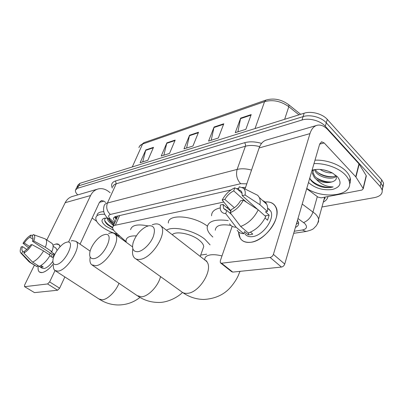 <?xml version="1.0" encoding="UTF-8"?>
<svg xmlns="http://www.w3.org/2000/svg" width="404" height="404" viewBox="0 0 404 404"><rect width="100%" height="100%" fill="white"/><g stroke="black" fill="none" stroke-linecap="round" stroke-linejoin="round"><path stroke-width="0.61" d="M117.71 216.004L113.15 226.351M223.791 202.04L115.327 225.225C113.731 225.583 112.847 226.316 112.676 227.417C112.544 228.816 113.463 230.406 115.438 232.194L126.073 241.663M77.725 194.9C75.917 193.067 75.159 191.471 75.452 190.102L77.467 188.309L302.015 120.018C309.116 117.68 320.433 120.7 325.291 126.275L380.174 186.502L382.108 189.799C382.805 193.768 380.255 196.369 374.457 197.607L321.953 206.994M76.669 187.618L78.689 185.81L303.086 116.605C310.176 114.241 321.458 117.241 326.296 122.826L380.942 183.148L382.866 186.451L382.25 190.481L382.866 186.451L380.942 183.148L326.296 122.826C321.458 117.241 310.176 114.241 303.086 116.605L78.689 185.81L76.669 187.618L75.821 189.345M230.962 189.966L116.074 216.382C114.499 216.761 113.62 217.509 113.438 218.62L114.958 222.266M238.799 188.163L236.471 188.698M245.566 187.411L242.425 187.461M295.405 227.427C297.834 226.366 298.899 224.776 298.591 222.649L297.511 220.195M298.591 222.639L296.359 224.144M116.17 219.539L114.706 216.892M77.043 186.855L77.881 185.143L79.906 183.32L304.146 113.216C311.226 110.822 322.478 113.807 327.291 119.397L381.709 179.81L383.618 183.118L383.007 187.153M251.197 114.579L245.864 129.31L235.259 132.658L240.648 118.114L251.197 114.579M175.174 140.067L169.544 153.414L161.216 156.045L166.862 142.854L175.174 140.067M153.52 147.324L147.849 160.267L140.117 162.711L145.799 149.914L153.52 147.324M223.786 123.765L218.322 138.011L208.57 141.092L214.075 127.023L223.786 123.765M198.526 132.234L192.966 146.021L183.966 148.859L189.557 135.244L198.526 132.234M186.592 148.031L189.557 135.244M211.201 140.259L214.075 127.023M142.718 161.888L145.799 149.914M163.832 155.222L166.862 142.854M237.885 131.83L240.648 118.114M117.69 234.204C112.105 232.79 107.03 230.467 102.459 227.235C97.712 223.695 95.506 220.503 95.839 217.675C96.511 215.09 99.485 213.969 104.762 214.322M113.625 230.224L106.257 226.417C101.535 222.665 100.737 219.978 103.863 218.367L107.55 218.019M105.803 218.003C103.788 219.609 104.454 221.897 107.802 224.871L112.665 227.972M107.903 218.372L110.383 221.644L114.115 224.169M107.252 217.998C107.191 219.453 108.09 221.003 109.938 222.639L113.756 224.977M113.479 225.614L111.595 223.912M97.005 215.145C97.526 212.953 99.783 211.797 103.772 211.671M109.55 220.852L113.777 223.644M107.06 224.215L112.665 227.947M108.04 218.71L111.751 221.816M104.646 220.311C105.989 222.947 108.671 225.296 112.686 227.351M42.077 272.574C38.749 272.816 37.501 270.559 38.335 265.802C37.734 268.923 38.122 271.018 39.516 272.094L42.077 272.574C45.051 272.028 48.389 269.65 52.096 265.448L53.293 263.979C49.217 269.034 45.48 271.902 42.077 272.574M52.995 245.172L55.883 244.021C58.171 243.602 59.575 244.506 60.085 246.728L58.908 244.561L55.883 244.021L52.995 245.172M110.146 192.723L108.429 191.4C105.212 188.996 101.848 188.163 98.334 188.91C94.925 189.779 92.339 191.986 90.577 195.531L68.725 241.637M97.303 189.208L72.826 196.324C69.473 197.182 66.923 199.308 65.175 202.697L46.824 239.956M34.35 265.271L24.644 284.977L24.498 286.618L34.507 292.622L24.498 286.618M47.601 283.951L49.642 281.901L59.625 288.214L57.595 290.234L47.601 283.951L24.77 286.668M55.015 270.569L49.642 281.901M57.595 290.234L34.507 292.622M59.625 288.214L64.857 276.932M80.058 244.152L99.495 202.227L101.515 200.53L103.944 201.147L105.686 202.46M92.157 218.054L96.713 221.372M113.822 233.063L118.13 235.699L120.054 236.305M24.245 252.106L22.473 251.01C21.665 250.313 21.665 248.849 22.462 246.612L26.81 249.435M29.543 246.475L24.285 243.036C26.078 240.314 27.947 238.385 29.891 237.254L32.982 239.304M49.116 254.581L50.561 253.222M40.925 265.519L43.213 266.988L41.056 267.327L39.425 266.281M55.893 248.071L57.115 250.404M52.879 261.317C49.737 265.539 46.783 267.958 44.011 268.569L42.112 268.216L32.583 262.11L23.786 253.015L24.927 250.768C26.901 249.647 28.805 247.687 30.638 244.895L31.966 244.612L43.561 250.919L50.157 255.262C46.743 260.944 43.092 264.645 39.213 266.362M49.838 255.808L52.52 257.57L54.257 253.954L51.01 251.803L51.909 251.636L45.349 247.278L33.8 240.966L32.471 241.259L52.222 254.323L51.192 256.697M51.747 243.269L52.06 243.476C53.5 244.819 53.454 247.541 51.909 251.636M44.925 238.769L45.607 239.138C47.015 240.461 46.93 243.178 45.349 247.278M43.561 250.919C40.107 256.626 36.446 260.358 32.583 262.11M32.578 235.648L31.002 235.072L29.891 237.254M24.285 243.036L23.013 243.314L28.512 247.733M23.013 243.314C25.553 239.304 28.214 236.557 31.002 235.072M32.668 237.209L32.012 236.769L33.118 234.578L33.583 234.694C35.017 235.416 35.087 237.512 33.8 240.966M31.966 244.612C29.351 248.763 26.624 251.566 23.786 253.015M32.012 236.769L32.461 236.996C33.219 237.678 33.219 239.097 32.471 241.259M22.821 251.187L21.68 253.429L30.451 262.479L37.067 266.706L37.708 265.398M37.067 266.706L29.537 262.196M30.451 262.479L28.886 261.62L20.912 253.076M21.68 253.429L20.665 252.813C19.907 251.657 20.084 249.677 21.195 246.879L22.462 246.612M41.698 266.014L41.056 267.327M54.257 253.954L52.222 254.323M56.257 264.58C65.16 263.625 76.376 239.607 66.918 242.153L65.726 242.516C60.499 244.44 53.353 254.328 52.924 260.257C52.687 263.393 53.803 264.832 56.257 264.58M71.129 240.956L72.361 240.607L75.962 241.319C82.381 245.546 67.468 270.529 57.969 271.14L54.949 270.523C53.681 269.519 53.171 267.726 53.409 265.14M133.376 241.895L132.982 243.082M126.21 242.264L126.018 240.436C126.492 237.214 129.936 235.699 136.34 235.886M130.603 229.709C131.704 225.109 137.532 223.846 148.091 225.922M93.905 258.646C104.313 257.484 115.595 231.689 104.656 234.593L102.97 235.138C97.591 237.315 90.92 246.056 89.845 252.354C89.153 256.828 90.506 258.924 93.905 258.646M108.62 233.451L110.236 232.987C112.282 232.588 113.877 232.962 115.029 234.113C121.806 239.486 106.409 264.989 95.733 265.726L91.688 264.777C90.042 263.256 89.542 260.681 90.188 257.05M202.874 249.031L203.727 246.667C203.591 244.673 202.091 242.516 199.238 240.198C191.521 233.759 175.674 230.628 172.271 234.739M166.468 230.23C173.028 225.578 194.42 230.502 204.899 239.289L210.075 244.88M206.747 254.192L200.687 255.076M168.347 223.064C167.594 213.711 193.087 215.317 207.343 226.078M138.006 251.692C143.127 250.955 150.369 243.9 153.192 236.84C155.727 229.068 154.242 225.376 148.728 225.77L146.187 226.644C140.244 229.932 135.951 235.088 133.3 242.122C131.527 248.723 133.098 251.914 138.006 251.692M152.247 224.735L154.419 224.099C157.297 223.543 159.479 224.164 160.969 225.957C167.887 232.866 151.949 258.494 139.971 259.383C137.592 259.701 135.734 259.186 134.401 257.848C132.603 255.889 132.088 252.884 132.86 248.834M230.896 225.427C220.943 223.836 215.746 225.442 215.302 230.23M212.868 237.042C209.302 233.876 207.404 230.82 207.171 227.876C207.681 221.301 214.696 218.862 228.209 220.569M211.585 215.766C211.539 211.822 214.398 209.206 220.15 207.924M226.538 207.434L228.129 207.504M250.808 242.274C243.006 242.915 238.926 239.461 238.572 231.911L240.193 238.224C242.349 241.531 245.885 242.88 250.808 242.274C260.418 241.001 272.422 229.957 275.866 219.039C279.447 208.1 273.781 200.45 264.383 202.136C269.923 201.313 273.771 202.985 275.927 207.151C281.835 217.549 265.17 240.971 250.808 242.274M355.934 177.038L355.722 176.76L358.969 163.847L359.181 164.125L355.934 177.038L363.085 188.38L363.236 188.719L361.969 190.047L321.16 197.854L317.968 197.096L306.686 188.688M358.969 163.847L327.942 129.83C324.478 126.114 320.973 124.573 317.423 125.205C313.989 126.023 311.504 128.826 309.964 133.618L273.402 254.384L284.734 264.059L319.705 143.986L321.64 141.819L324.175 142.94L355.722 176.76M359.181 164.125L366.196 175.583L366.145 176.74M316.393 125.508L266.862 139.91C263.358 140.759 260.787 143.445 259.141 147.96L245.026 188.981M232.179 226.321L220.276 260.918L220.367 262.802L221.518 263.226L232.77 272.099L231.603 271.655L220.796 263.14M284.734 264.059C284.098 265.741 283.007 266.736 281.462 267.059L270.094 257.439L221.518 263.226M270.094 257.439C271.639 257.096 272.745 256.075 273.402 254.384M281.462 267.059L232.77 272.099M231.578 214.524L226.821 210.434L223.594 208.398L223.064 204.434L230.78 211.095M234.386 207.722L224.856 199.424C227.124 195.546 230.083 192.693 233.734 190.865L246.47 202.212M250.48 232.164L252.758 234.118L250.409 234.699L248.223 234.83L244.465 231.633L243.774 233.714C240.739 233.618 238.532 232.457 237.153 230.23M267.635 208.045L270.705 211.06C275.094 218.539 263.12 235.552 252.646 236.608C248.99 237.092 246.374 236.082 244.799 233.593M265.064 217.998L267.554 220.22L269.165 215.125L265.479 211.807L267.387 211.449L259.903 204.692L245.087 195.026L242.238 195.647L257.762 209.535M268.559 209.115L269.296 209.141M262.751 200.652C264.575 201.318 265.913 202.54 266.766 204.313C267.67 206.267 267.877 208.646 267.387 211.449M265.751 216.569C261.686 224.705 255.873 230.179 248.314 232.992L240.668 226.462L230.209 212.726L231.325 209.535C235.088 207.722 238.138 204.803 240.471 200.778L243.324 200.177L258.227 209.833L265.751 216.569M224.856 199.424L222.18 200.01L230.876 210.822M254.424 193.678L257.762 195.344L259.363 197.566C260.247 199.505 260.423 201.884 259.903 204.692M258.227 209.833C254.081 218.019 248.233 223.564 240.668 226.462M238.279 189.658L234.81 187.815L233.734 190.865M222.18 200.01C225.291 194.329 229.497 190.264 234.81 187.815M242.198 193.425L238.214 189.845L239.284 186.779L243.476 188.208C245.031 189.713 245.566 191.986 245.087 195.026M243.324 200.177C240.092 206.141 235.724 210.327 230.209 212.726M238.214 189.845C239.915 189.976 241.112 190.744 241.804 192.153L242.238 195.647M226.821 210.434L225.705 213.605L236.138 227.24L243.774 233.714M236.138 227.24C233.113 227.179 230.931 226.038 229.578 223.826M225.705 213.605C222.67 213.413 220.862 211.863 220.271 208.949L220.382 205L223.064 204.434M248.889 232.8L248.223 234.83M269.165 215.125L264.984 215.882M313.984 163.635C325.169 163.039 339.042 168.039 345.395 174.972C347.45 177.164 348.758 179.376 349.319 181.613C353.455 195.788 323.473 199.712 306.767 188.405M314.989 160.186C326.154 159.555 339.981 164.534 346.304 171.483C348.349 173.68 349.652 175.897 350.207 178.139C350.723 180.305 350.521 182.31 349.601 184.158M312.085 170.15C318.554 168.544 325.306 169.478 332.341 172.952L337.396 176.689C342.143 182.916 340.461 187.183 332.351 189.491C323.271 190.597 315.443 188.38 308.853 182.83L308.499 182.467M312.039 170.306L313.398 169.912L311.923 170.705M309.686 178.391L311.181 180.649C313.731 183.492 317.302 185.598 321.897 186.966C326.089 187.87 329.841 187.85 333.164 186.916C326.629 186.875 321.008 184.355 316.297 179.351C321.978 182.669 327.467 183.436 332.77 181.638C336.179 180.336 337.173 178.27 335.754 175.432M312.858 170.907L312.848 172.24L314.741 176.184C318.584 180.866 327.881 183.472 332.77 181.638M313.549 169.786L312.459 173.574L314.357 177.513L316.297 179.351M315.266 169.513L316.256 170.907C320.544 176.301 331.866 178.588 335.785 175.488M314.327 169.64L315.877 172.225C320.473 178.083 333.154 180.048 336.123 176.194M323.639 169.897L329.033 171.437M320.114 169.428C324.033 171.968 328.083 173.129 332.255 172.907M318.226 172.781C322.947 175.558 327.785 176.856 332.739 176.684M316.453 177.846C321.362 180.8 326.407 182.169 331.588 181.962M309.742 178.204C313.433 184.35 325.791 188.845 333.164 186.916M117.019 217.625L115.337 216.6M119.589 215.569L115.327 225.225M294.294 231.239L302.424 230.002C306.914 228.972 307.681 226.796 304.732 223.488L297.99 218.554M302.212 204.045L315.236 213.782C317.115 215.605 318.241 217.413 318.604 219.205L318.564 221.569L317.494 223.639M317.302 196.602L313.009 211.928C311.141 217.16 308.005 220.71 303.611 222.579M112.287 188.052C110.777 184.572 111.852 182.204 115.509 180.957L244.541 142.728C249.475 141.349 255.156 141.567 261.57 143.385M327.937 196.556C327.503 198.884 325.952 200.727 323.291 202.091M77.467 188.309L79.906 183.32M380.174 186.502L381.709 179.81M325.291 126.275L327.291 119.397M302.015 120.018L304.146 113.216M325.058 198.45L324.149 198.96M246.793 183.845L240.668 183.704L110.378 214.453C108.04 215.246 108.085 216.847 110.524 219.261L107.782 218.236C104.02 214.711 102.783 210.615 104.081 205.954C104.358 204.525 105.479 203.545 107.444 203.01L116.226 183.78C114.261 184.376 113.125 185.421 112.812 186.911M323.639 200.823L325.048 197.107M110.378 214.453C106.893 211.282 105.914 207.469 107.444 203.01L237.133 169.422L245.405 146.238L116.226 183.78L115.509 180.957M240.668 183.704C236.911 179.608 235.729 174.846 237.133 169.422C241.279 168.407 246.076 168.619 251.541 170.059M259.666 146.612C254.288 145.223 249.531 145.097 245.405 146.238C245.738 144.94 245.45 143.768 244.541 142.728M110.524 219.261L114.645 222.983M306.646 231.386L305.985 231.487L302.424 230.002M116.589 218.589L114.721 216.882M288.375 104.439L288.875 104.848C281.598 99.434 273.988 97.834 266.044 100.046L264.564 101.646L142.572 144.051L144.092 142.627L265.882 100.101M300.657 114.307L288.875 104.848L288.804 106.681C280.916 101.096 272.836 99.419 264.564 101.646L255.035 128.568M132.285 166.943L142.572 144.051C140.526 144.794 139.319 145.996 138.941 147.667M298.975 114.832L288.804 106.681L284.638 119.311M198.314 132.759L189.4 135.744M174.957 140.572L166.706 143.334M153.303 147.819L145.637 150.384M223.579 124.311L213.923 127.538M250.995 115.14L240.501 118.65M90.577 195.531L65.175 202.697M103.944 201.147L99.445 202.333M55.323 270.766L98.96 298.99L102.197 299.808C107.545 299.606 115.786 291.526 118.973 283.28M92.44 265.287L137.138 295.597L141.44 296.814C148.258 296.597 158.297 286.022 160.534 276.614M135.85 258.883L181.169 291.43C182.653 292.86 184.618 293.496 187.062 293.329C199.419 293.218 214.069 268.66 206.419 261.252L204.252 259.57M221.988 255.944C217.599 254.823 213.792 254.464 210.57 254.868C206.565 255.495 204.651 257.07 204.823 259.585M239.784 271.852L240.244 271.326M309.964 133.618L259.141 147.96M324.175 142.94L319.665 144.132M363.085 188.38L366.196 175.583M115.933 217.094L116.872 217.953M382.108 189.799L383.618 183.118M293.688 233.32L305.985 231.487C314.575 229.341 313.176 228.472 315.756 226.402C317.428 224.356 318.377 221.958 318.604 219.205L324.634 197.187M323.715 200.546L325.185 197.081M108.333 218.736L114.186 224.013M113.913 217.544L113.438 218.62M139.612 146.127L143.92 142.688M104.722 218.14L103.863 218.367M111.297 222.382L110.373 221.498M101.515 200.53L101.237 200.601M53.111 246.208L56.171 248.258M45.607 239.138L52.06 243.476M33.583 234.694L45.056 238.814M139.981 297.42C133.593 302.429 126.3 304.949 118.099 304.98C111.388 304.843 105.146 302.934 99.364 299.253M90.132 251.121L75.962 241.319M182.502 292.43C177.962 297.203 167.236 302.96 157.742 302.424C150.606 302.273 144.006 300.177 137.931 296.142M132.537 246.874L115.029 234.113M203.727 246.667L200.202 256.424M239.961 271.357L238.335 275.407C236.678 279.214 234.037 283.234 230.411 287.461C223.867 294.824 214.958 298.824 203.682 299.465C196.046 299.293 189.042 296.98 182.664 292.521M205.434 260.484C206.828 261.009 207.171 261.267 206.459 261.262L160.969 225.957M321.64 141.819L321.357 141.895M363.236 188.719L366.342 175.922M223.594 208.398L225.664 210.171M267.645 208.282L270.705 211.06M259.363 197.566L266.766 204.313M243.476 188.208L257.762 195.344M349.319 181.613L350.207 178.139M312.459 173.574L312.848 172.24"/></g></svg>
